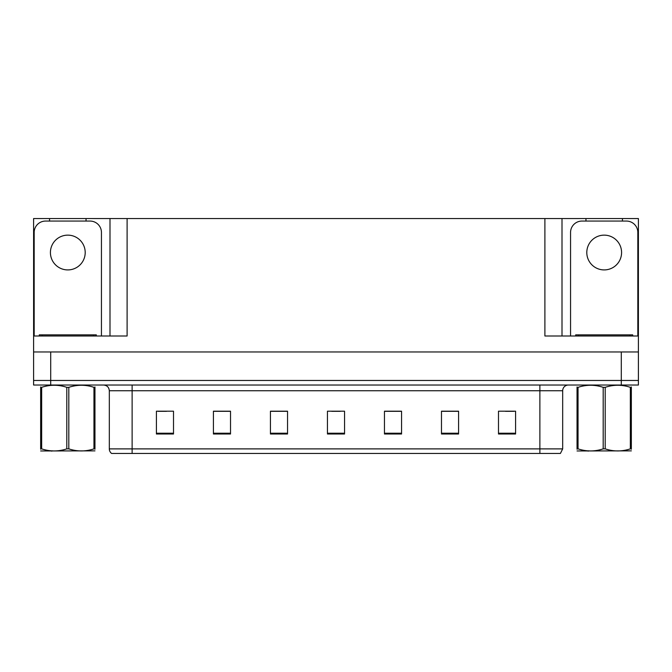 <?xml version="1.0" encoding="UTF-8"?>
<svg xmlns="http://www.w3.org/2000/svg" width="672" height="672" viewBox="0 0 672 672"><rect width="100%" height="100%" fill="white"/><g stroke="black" fill="none" stroke-linecap="round" stroke-linejoin="round"><path stroke-width="1.01" d="M86.05 221.063L86.05 218.551L544.9 218.551L544.9 336L638.4 336L638.4 351.96L33.6 351.96L33.6 380.47L50.702 380.47L33.6 380.47L33.6 385.031L50.702 385.031L50.702 380.47L621.298 380.47L50.702 380.47L50.702 351.96M49.56 221.063L49.56 218.551L33.6 218.551L33.6 336L127.1 336L127.1 218.551M33.6 336L33.6 351.96M50.702 385.031L638.4 385.031L638.4 380.47L621.298 380.47L638.4 380.47L638.4 351.96M622.44 221.063L622.44 218.551L638.4 218.551L638.4 336M109.998 218.551L109.998 336M544.9 218.551L562.002 218.551L562.002 336M562.002 218.551L585.95 218.551L585.95 221.063M622.44 218.551L585.95 218.551M49.56 218.551L86.05 218.551M562.682 448.888L560.406 453.449L539.876 453.449L539.876 448.888L562.682 448.888L562.682 390.734A5.704 5.704 0 0 1 568.386 385.031M539.876 453.449L111.594 453.449A5.704 5.704 0 0 1 109.318 448.888L109.318 390.734C108.973 387.274 107.075 385.367 103.614 385.031M515.592 434.003L515.592 411.197L498.49 411.197L498.49 434.003L515.592 434.003M458.581 434.003L458.581 411.197L441.479 411.197L441.479 434.003L458.581 434.003M401.562 434.003L401.562 411.197L384.46 411.197L384.46 434.003L401.562 434.003M173.51 434.003L173.51 411.197L156.408 411.197L156.408 434.003L173.51 434.003M230.521 434.003L230.521 411.197L213.419 411.197L213.419 434.003L230.521 434.003M287.54 434.003L287.54 411.197L270.438 411.197L270.438 434.003L287.54 434.003M344.551 434.003L344.551 411.197L327.449 411.197L327.449 434.003L344.551 434.003M529.502 453.449L142.498 453.449M458.069 411.314L450.828 411.314M442.277 411.314L458.581 411.314M505.445 411.314L513.996 411.314M284.348 411.314L277.108 411.314M213.419 411.314L229.723 411.314M221.172 411.314L213.931 411.314M158.004 411.314L166.555 411.314M394.892 411.314L387.652 411.314M331.724 411.314L340.276 411.314M287.54 411.314L270.438 411.314M401.562 411.314L384.46 411.314M67.805 235.141A17.388 17.388 0 0 0 50.417 252.529A17.388 17.388 0 0 0 67.805 269.917A17.388 17.388 0 0 0 85.201 252.529A17.388 17.388 0 0 0 67.805 235.141M34.171 336L34.171 232.462A11.399 11.399 0 0 1 45.57 221.063L90.04 221.063A11.399 11.399 0 0 1 101.447 232.462L101.447 336M604.195 235.141A17.388 17.388 0 0 0 586.799 252.529A17.388 17.388 0 0 0 604.195 269.917A17.388 17.388 0 0 0 621.583 252.529A17.388 17.388 0 0 0 604.195 235.141M570.553 336L570.553 232.462A11.399 11.399 0 0 1 581.96 221.063L626.43 221.063A11.399 11.399 0 0 1 637.829 232.462L637.829 336M39.304 336L39.304 334.858L96.314 334.858L96.314 336M632.696 334.858L632.696 336L632.696 334.858L575.686 334.858L575.686 336M94.962 450.87L40.656 450.962M94.962 449.24L94.962 448.862C94.962 451.626 94.962 451.626 94.962 448.862L93.954 448.862L93.954 387.332C85.604 384.577 77.23 384.577 68.813 387.332L66.797 387.332C58.456 384.577 50.081 384.577 41.664 387.332L40.656 387.332C40.656 384.577 40.656 384.577 40.656 387.332L40.656 386.963M68.813 387.332L68.813 448.862C77.162 451.626 85.537 451.626 93.954 448.862M68.813 448.862L66.797 448.862L66.797 387.332M94.962 386.963L94.962 387.332C94.962 384.577 94.962 384.577 94.962 387.332L93.954 387.332M94.962 387.332L94.962 448.862M41.664 387.332L41.664 448.862L40.656 448.862L40.656 387.332M41.664 448.862C50.005 451.626 58.388 451.626 66.797 448.862M40.656 448.862C40.656 451.626 40.656 451.626 40.656 448.862L40.656 449.24M631.344 450.87L577.038 450.962M631.344 449.24L631.344 448.862C631.344 451.626 631.344 451.626 631.344 448.862L630.336 448.862L630.336 387.332C621.995 384.577 613.612 384.577 605.203 387.332L603.187 387.332C594.838 384.577 586.463 384.577 578.046 387.332L577.038 387.332C577.038 384.577 577.038 384.577 577.038 387.332L577.038 386.963M605.203 387.332L605.203 448.862C613.544 451.626 621.919 451.626 630.336 448.862M605.203 448.862L603.187 448.862L603.187 387.332M631.344 386.963L631.344 387.332C631.344 384.577 631.344 384.577 631.344 387.332L630.336 387.332M631.344 387.332L631.344 448.862M578.046 387.332L578.046 448.862L577.038 448.862L577.038 387.332M578.046 448.862C586.396 451.626 594.77 451.626 603.187 448.862M577.038 448.862C577.038 451.626 577.038 451.626 577.038 448.862L577.038 449.24M621.298 351.96L621.298 385.031M539.876 385.031L539.876 390.734L109.318 390.734M562.682 390.734L539.876 390.734L539.876 448.888L132.124 448.888L132.124 453.449M109.318 448.888L132.124 448.888L132.124 385.031M344.551 433.213L327.449 433.213M287.54 433.213L270.438 433.213M230.521 433.213L213.419 433.213M173.51 433.213L156.408 433.213M401.562 433.213L384.46 433.213M458.581 433.213L441.479 433.213M515.592 433.213L498.49 433.213M93.467 334.858L93.467 336M42.151 334.858L42.151 336M629.849 334.858L629.849 336M578.533 334.858L578.533 336M52.366 450.794L51.727 451.164M588.748 450.794L588.118 451.164"/></g></svg>
